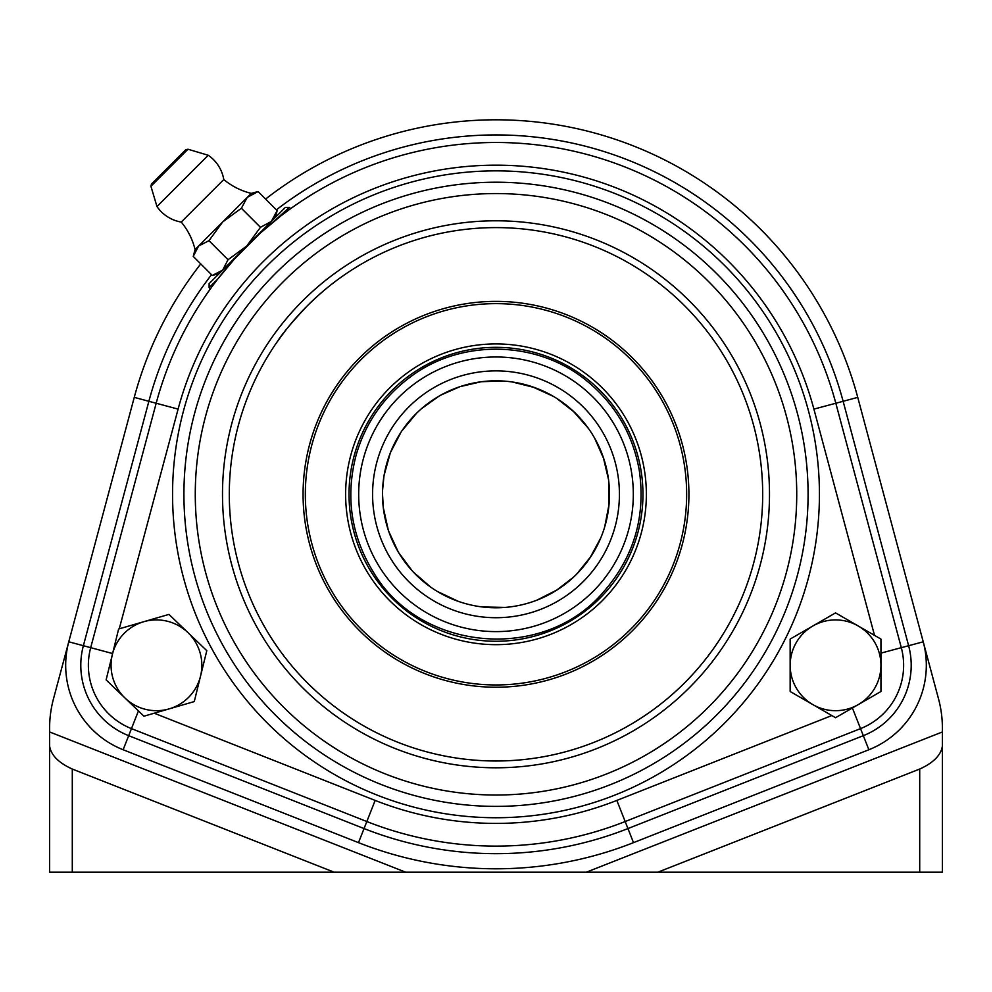 <?xml version="1.0" encoding="UTF-8"?>
<svg xmlns="http://www.w3.org/2000/svg" width="992" height="992" viewBox="0 0 992 992"><rect width="100%" height="100%" fill="white"/><g stroke="black" fill="none" stroke-linecap="round" stroke-linejoin="round"><path stroke-width="1.49" d="M382.515 494.301C383.408 476.73 383.408 476.73 382.515 494.301C383.408 476.73 383.408 476.73 382.515 494.301L383.334 507.916L382.515 494.301M688.919 494.301A192.919 192.919 0 0 1 399.54 661.379A192.919 192.919 0 0 1 399.54 327.224A192.919 192.919 0 0 1 688.919 494.301M762.687 494.301A266.687 266.687 0 0 0 362.65 263.339A266.687 266.687 0 0 0 362.65 725.264A266.687 266.687 0 0 0 762.687 494.301M219.145 273.618L212.3 275.454L222.679 270.097L228.024 259.73L246.748 246.028L260.45 227.304L271.312 221.464L277.152 210.602L275.317 217.446M277.152 210.602L258.094 191.543L251.249 193.378L222.679 221.948L208.965 240.672L198.598 246.028L193.242 256.395L195.077 249.55C192.56 239.332 187.947 230.181 181.251 222.072L223.783 179.552A36.878 36.878 0 0 0 208.233 155.26L156.972 206.534A36.878 36.878 0 0 0 181.251 222.072M258.094 191.543L247.244 197.383L241.391 208.246L222.679 221.948L195.077 249.55M260.45 227.304L241.391 208.246M228.024 259.73L208.965 240.672M212.3 275.454L193.242 256.395M183.247 152.235L151.491 183.991L150.92 186.248L187.947 149.222L185.69 149.792L183.247 152.235M273.321 221.948L289.366 207.415L285.349 207.415L209.126 283.65L209.126 287.668L217.719 279.074C207.923 292.119 207.923 292.119 217.719 279.074C207.923 292.119 207.923 292.119 217.719 279.074L223.646 271.61M307.421 305.722C317.452 295.901 326.542 287.978 334.688 281.926L333.039 283.191M284.89 331.34L277.041 342.054C282.112 333.907 292.231 321.817 307.371 305.759M280.773 216.008C293.818 206.224 293.818 206.224 280.773 216.008L260.859 232.624L234.323 259.16L217.719 279.074M287.072 211.246L290.619 208.667L289.366 207.415M211.544 274.685A359.364 359.364 0 0 0 148.874 401.289L156.178 403.248A351.8 351.8 0 0 1 234.323 259.16A351.8 351.8 0 0 0 156.178 403.248L90.694 647.664A68.088 68.088 0 0 0 131.465 728.624L366.829 821.537A351.8 351.8 0 0 0 625.171 821.537L860.535 728.624A68.088 68.088 0 0 0 901.306 647.664A68.088 68.088 0 0 1 860.535 728.624L863.313 735.667A75.652 75.652 0 0 0 908.622 645.705L843.126 401.289A359.364 359.364 0 0 0 276.396 209.833M852.388 707.99L860.535 728.624A68.088 68.088 0 0 0 901.306 647.664L835.822 403.248A351.8 351.8 0 0 0 260.859 232.624A351.8 351.8 0 0 1 835.822 403.248L857.745 397.37A374.505 374.505 0 0 0 265.608 199.057M808.083 494.301A312.083 312.083 0 0 0 339.958 224.031A312.083 312.083 0 0 0 339.958 764.572A312.083 312.083 0 0 0 808.083 494.301M769.494 494.301A273.494 273.494 0 0 1 359.253 731.154A273.494 273.494 0 0 1 359.253 257.436A273.494 273.494 0 0 1 769.494 494.301M200.756 263.909A374.505 374.505 0 0 0 134.255 397.37L68.77 641.799A90.793 90.793 0 0 0 123.132 749.741L358.496 842.642A374.505 374.505 0 0 0 633.504 842.642L868.868 749.741A90.793 90.793 0 0 0 923.23 641.799L857.745 397.37M53.469 698.889L68.77 641.799L53.469 698.889A113.485 113.485 0 0 0 49.6 728.264L49.6 731.947L405.678 872.204L334.168 872.204L72.292 769.048C58.54 762.774 50.976 755.11 49.6 746.021L49.6 872.204L334.168 872.204M880.946 653.12L923.23 641.799L938.531 698.889A113.485 113.485 0 0 1 942.4 728.264L942.4 731.947L586.322 872.204L405.678 872.204M923.23 641.799L938.531 698.889M686.65 494.301A190.65 190.65 0 0 0 400.669 329.183A190.65 190.65 0 0 0 400.669 659.407A190.65 190.65 0 0 0 686.65 494.301M406.993 373.104A150.362 150.362 0 0 0 435.55 631.978A150.362 150.362 0 0 0 645.457 477.809A150.362 150.362 0 0 0 406.993 373.104M880.946 665.297A45.396 45.396 0 0 0 812.857 625.989A45.396 45.396 0 0 0 812.857 704.605A45.396 45.396 0 0 0 880.946 665.297L880.946 691.498L835.549 717.712L790.153 691.498L790.153 639.084L835.549 612.882L880.946 639.084L880.946 665.297M200.533 676.135A45.396 45.396 0 0 0 143.803 621.699A45.396 45.396 0 0 0 125.029 698.058A45.396 45.396 0 0 0 200.533 676.135L194.271 701.58L143.939 716.199L106.119 679.904L118.631 629.002L168.962 614.395L206.795 650.678L200.533 676.135M428.817 402.826A113.485 113.485 0 0 0 450.38 598.213A113.485 113.485 0 0 0 608.803 481.852A113.485 113.485 0 0 0 428.817 402.826M422.939 394.828A123.417 123.417 0 0 0 446.388 607.302A123.417 123.417 0 0 0 618.673 480.76A123.417 123.417 0 0 0 422.939 394.828M414.718 383.619A137.318 137.318 0 0 0 440.795 620.025A137.318 137.318 0 0 0 632.487 479.235A137.318 137.318 0 0 0 414.718 383.619M586.322 872.204L657.832 872.204L919.708 769.048L919.708 872.204L942.4 872.204L942.4 731.947M657.832 872.204L919.708 872.204M49.6 731.947L49.6 746.021M942.4 746.021C941.024 755.11 933.46 762.774 919.708 769.048M119.238 628.829L178.101 409.113L156.178 403.248M178.101 409.113A329.108 329.108 0 0 1 813.899 409.113L874.522 635.376M835.822 403.248L813.899 409.113M796.737 494.301A300.737 300.737 0 0 1 345.638 754.738A300.737 300.737 0 0 1 345.638 233.852A300.737 300.737 0 0 1 796.737 494.301M819.429 494.301A323.429 323.429 0 0 0 334.279 214.198A323.429 323.429 0 0 0 334.279 774.405A323.429 323.429 0 0 0 819.429 494.301M831.817 715.554L616.838 800.42A329.108 329.108 0 0 1 375.162 800.42L154.219 713.211M616.838 800.42L627.948 828.568L863.313 735.667L868.868 749.741M375.162 800.42L364.052 828.568A359.364 359.364 0 0 0 627.948 828.568L633.504 842.642M138.446 710.929L128.687 735.667L364.052 828.568L358.496 842.642M112.592 653.542L83.378 645.705A75.652 75.652 0 0 0 128.687 735.667L123.132 749.741M134.255 397.37L148.874 401.289L83.378 645.705L68.77 641.799M409.002 375.844A146.965 146.965 0 0 1 642.072 478.181A146.965 146.965 0 0 1 436.914 628.866A146.965 146.965 0 0 1 409.002 375.844M72.292 872.204L72.292 769.048M512.294 381.982L534.366 387.5M556.884 398.524L574.194 412.052M594.729 438.34L603.905 459.147M608.989 483.699L608.914 505.684M600.73 538.011L589.905 558.012M573.624 577.084L556.214 590.488M430.491 586.966L413.329 572.049M398.276 551.998L388.728 531.34M382.602 489.912L383.904 476.631M390.513 452.439L400.979 432.252M421.637 408.58L438.873 396.242M460.226 386.595L480.884 381.821M150.92 186.248L156.972 206.534M187.947 149.222L208.233 155.26M251.249 193.378C241.044 190.861 231.88 186.248 223.783 179.552M209.126 287.668L210.366 288.92M416.392 413.428L401.859 430.925M390.24 453.146L384.152 475.069M383.296 507.631L388.232 529.852M398.66 552.643L412.25 570.884M437.472 591.517L458.031 601.239M482.447 606.968L505.188 607.414M536.945 600.135L557.231 589.843M576.724 574.07L591.009 556.363M604.723 526.814L609.026 504.469M608.505 479.409L603.272 457.275M588.33 428.321L573.314 411.221M553.189 396.279L532.493 386.843M502.225 380.978L481.814 381.697M459.78 386.744L441.093 394.977M410.006 377.22C461.392 338.136 538.73 340.157 588.008 381.895C615.933 405.294 633.057 434.942 639.356 470.828C645.891 517.316 633.578 558.099 602.404 593.191C542.587 662.346 420.372 651.434 373.761 572.768C350.994 535.841 345.179 496.422 356.302 454.497C365.639 422.778 383.544 397.023 410.006 377.22"/></g></svg>
